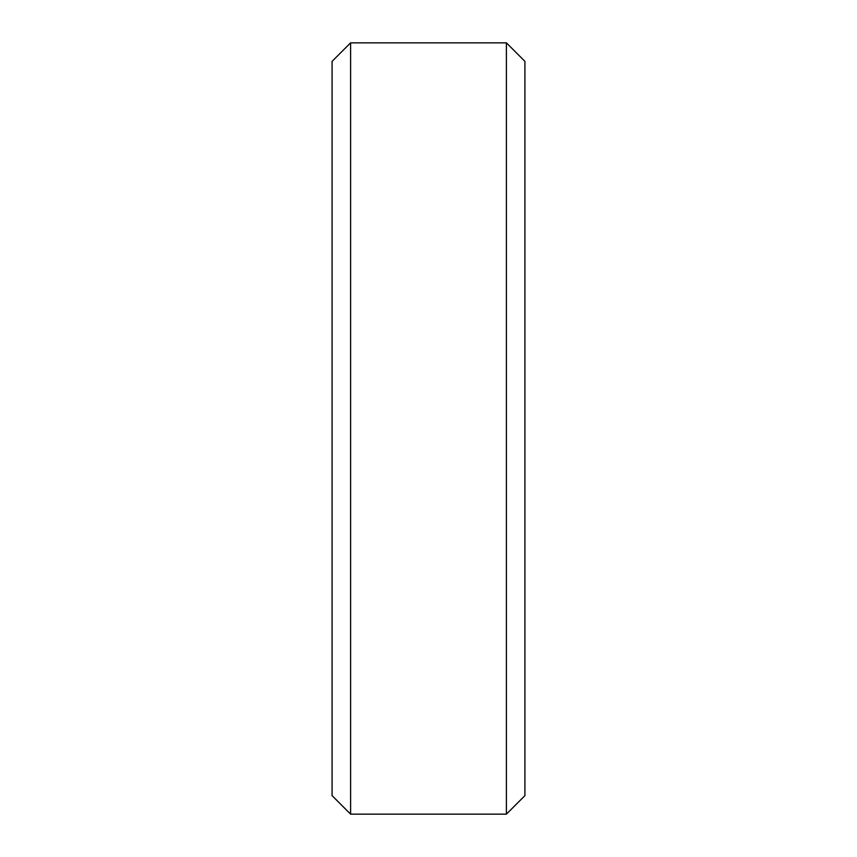 <?xml version="1.0" encoding="UTF-8"?>
<svg xmlns="http://www.w3.org/2000/svg" width="857" height="857" viewBox="0 0 857 857"><rect width="100%" height="100%" fill="white"/><g stroke="black" fill="none" stroke-linecap="round" stroke-linejoin="round"><path stroke-width="1.29" d="M332.088 61.361L350.599 42.85L332.088 61.361L332.088 795.639L350.599 814.15L332.088 795.639M350.599 42.85L506.401 42.85L350.599 42.85L350.599 814.15L506.401 814.15L524.913 795.639L506.401 814.15L350.599 814.15M506.401 42.85L524.913 61.361L506.401 42.85L506.401 814.15M524.913 61.361L524.913 795.639"/></g></svg>
